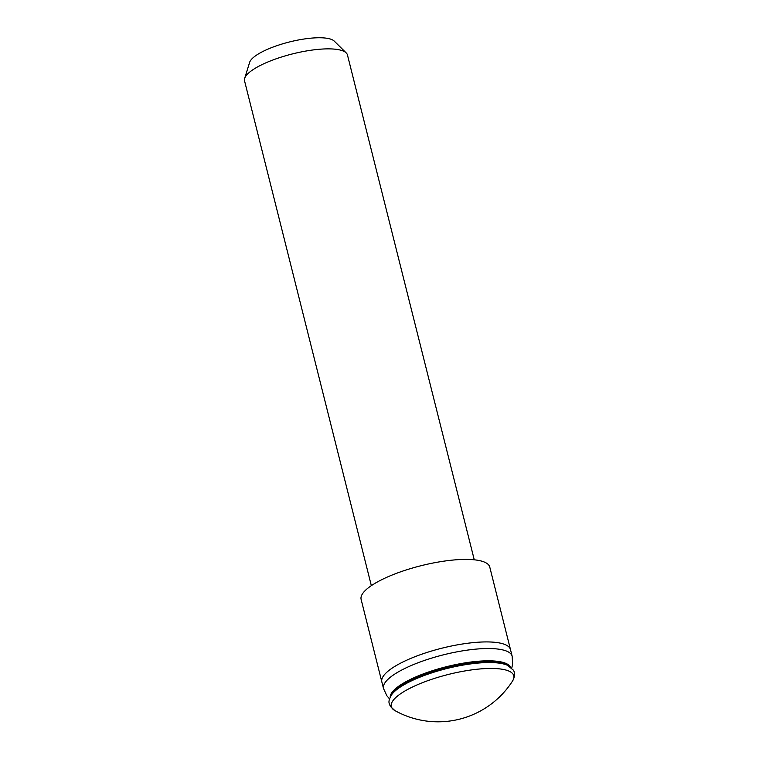 <?xml version="1.0" encoding="UTF-8"?>
<svg xmlns="http://www.w3.org/2000/svg" width="759" height="759" viewBox="0 0 759 759"><rect width="100%" height="100%" fill="white"/><g stroke="black" fill="none" stroke-linecap="round" stroke-linejoin="round"><path stroke-width="1.14" d="M244.664 78.395L249.635 62.361A44.212 12.059 -14.1 0 1 278.895 45.009A44.212 12.059 -14.1 0 1 324.273 37.95A44.212 12.059 -14.1 0 1 334.245 41.109L346.199 52.893A53.054 14.468 165.9 0 0 334.235 49.107A53.054 14.468 165.9 0 0 279.786 57.57A53.054 14.468 165.9 0 0 244.664 78.395A53.054 14.468 165.9 0 0 244.55 80.862L371.341 585.654M474.261 559.8L347.47 55.018A53.054 14.468 165.9 0 0 346.199 52.893M493.957 642.218A66.327 18.083 -14.1 0 1 510.494 649.609L489.773 567.096A66.327 18.083 -14.1 0 0 473.236 559.706A66.327 18.083 -14.1 0 0 400.211 571.973A66.327 18.083 -14.1 0 0 361.123 599.411L381.843 681.924A66.327 18.083 -14.1 0 1 420.932 654.495A66.327 18.083 -14.1 0 1 493.957 642.218M477.942 642.228A66.327 18.083 -14.1 0 1 510.494 649.609L512.154 656.212A66.327 18.083 -14.1 0 0 479.593 648.831A66.327 18.083 -14.1 0 0 413.475 664.58A66.327 18.083 -14.1 0 0 383.504 688.527L381.843 681.924A66.327 18.083 -14.1 0 1 411.814 657.977A66.327 18.083 -14.1 0 1 477.942 642.228M390.202 697.104A62.058 16.916 -14.1 0 1 480.257 661.098A62.058 16.916 -14.1 0 1 510.304 666.933M394.87 710.566A88.433 88.433 0 0 0 512.553 681.003L512.553 681.003A63.149 17.22 165.9 0 0 513.226 674.409A63.149 17.22 165.9 0 0 443.199 675.814A63.149 17.22 165.9 0 0 391.872 707.891A63.149 17.22 165.9 0 0 394.87 710.566L390.401 706.468C389.339 703.384 387.156 702.217 391.91 694.333A62.921 17.153 -14.1 0 1 446.871 668.527A62.921 17.153 -14.1 0 1 507.496 665.311L505.76 664.514A61.346 16.726 -14.1 0 0 446.643 667.654A61.346 16.726 -14.1 0 0 393.067 692.815L391.91 694.333M511.746 668.167L512.619 664.191L512.154 656.212M389.519 698.859L386.862 695.775L383.504 688.527M512.553 681.003C515.029 676.487 515.257 672.835 513.245 670.055L507.496 665.311"/></g></svg>
